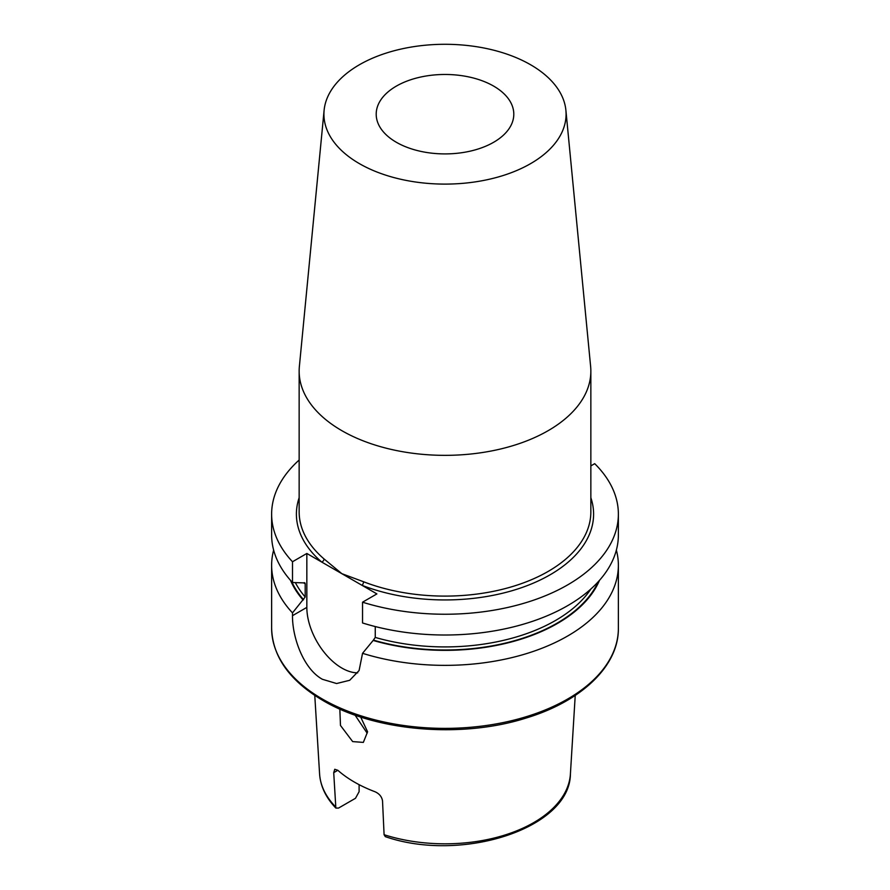 <?xml version="1.0" encoding="UTF-8"?>
<svg xmlns="http://www.w3.org/2000/svg" width="890" height="890" viewBox="0 0 890 890"><rect width="100%" height="100%" fill="white"/><g stroke="black" fill="none" stroke-linecap="round" stroke-linejoin="round"><path stroke-width="1.33" d="M396.35 142.278A68.797 39.716 180 0 1 376.203 114.198A68.797 39.716 180 0 1 418.678 77.497A68.797 39.716 180 0 1 493.65 86.108A68.797 39.716 180 0 1 513.797 114.198A68.797 39.716 180 0 1 471.322 150.888A68.797 39.716 180 0 1 396.35 142.278M367.17 733.215L355.054 715.126M339.835 709.074L340.481 725.461L352.663 741.593L363.343 742.405L367.592 731.791L360.673 717.029M575.229 695.413L570.412 773.933A125.49 72.446 180 0 1 384.091 834.709L382.522 800.833C381.81 796.683 379.285 793.646 374.957 791.722A128.038 73.926 180 0 1 354.465 782.121A128.038 73.926 180 0 1 337.822 770.284L333.717 772.665L335.853 808.064L338.523 808.076L355.488 798.285L359.104 791.711L359.104 784.669M530.618 64.77A121.085 69.91 180 0 1 565.895 110.304A121.085 69.91 180 0 1 494.428 178.011A121.085 69.91 180 0 1 359.382 163.627A121.085 69.91 180 0 1 324.105 110.304A121.085 69.91 180 0 1 401.791 48.894A121.085 69.91 180 0 1 530.618 64.77M565.895 110.304L590.626 366.457A145.849 84.205 180 0 1 590.849 371.141A145.849 84.205 180 0 1 500.814 448.938A145.849 84.205 180 0 1 341.871 430.682A145.849 84.205 180 0 1 299.151 371.141A145.849 84.205 180 0 1 299.374 366.457L324.105 110.304M299.151 371.141L299.151 511.895A145.849 84.205 0 0 0 324.027 558.931L341.871 573.683L363.532 581.737A2.748 1.257 -68.8 0 1 361.996 585.308L376.893 593.908L362.541 602.196L362.541 622.967A173.372 100.092 180 0 0 618.372 534.912L618.372 514.142A173.372 100.092 180 0 1 362.541 602.196M616.358 550.098A173.372 100.092 180 0 1 618.372 565.272A173.372 100.092 180 0 1 362.541 653.316L359.093 670.537L349.703 680.283L336.598 683.531L322.414 679.293C303.401 668.924 292.232 637.207 292.499 615.669L292.499 612.876A173.372 100.092 180 0 1 271.628 565.272A173.372 100.092 180 0 1 273.642 550.098M292.499 612.876L305.203 596.99L305.203 583.729L303.568 582.883L292.499 582.516A173.372 100.092 180 0 1 271.628 534.912L271.628 514.142A173.372 100.092 180 0 1 299.151 460.03M292.499 582.516L292.499 561.746A173.372 100.092 180 0 1 271.628 514.142M590.849 465.893L594.698 463.668A173.372 100.092 180 0 1 618.372 514.142M292.499 561.746L306.839 553.469L361.996 585.308A148.597 85.796 180 0 0 527.114 585.653A148.597 85.796 180 0 0 590.849 497.71M303.112 599.994A159.043 91.826 180 0 1 290.507 580.336M599.493 580.336A159.043 91.826 180 0 1 373.155 640.444L362.541 653.316M375.257 626.549L375.257 637.429L373.155 640.444M304.28 582.65A156.228 90.201 180 0 0 305.203 583.729L304.947 582.917M384.091 834.709L385.292 836.633C461.465 863.055 570.101 828.601 570.412 773.933M333.717 772.665L334.751 769.272L337.822 770.284M306.839 553.469L306.839 607.392A49.529 28.602 -120 0 0 357.702 672.829M324.027 558.931A2.748 1.869 -49.4 0 1 321.746 562.068A148.597 85.796 180 0 1 299.151 497.71M618.372 565.272L618.372 628.284A173.372 100.092 180 0 1 511.349 720.755A173.372 100.092 180 0 1 322.414 699.062A173.372 100.092 180 0 1 271.628 628.284L271.628 565.272M363.532 581.737A145.849 84.205 0 0 0 513.519 586.232A145.849 84.205 0 0 0 590.849 511.895L590.849 371.141M303.568 599.738A158.431 91.47 180 0 1 291.742 581.704M598.258 581.704A158.431 91.47 180 0 1 373.611 640.177M305.203 596.99A156.228 90.201 180 0 1 295.391 582.694M590.893 588.991A156.228 90.201 180 0 1 375.257 637.429M335.285 806.54A125.49 72.446 180 0 1 319.588 773.933L314.771 695.413M292.499 615.669L306.839 607.392M618.372 628.284C618.861 665.865 581.593 701.309 526.179 718.019C461.432 738.733 374.879 731.357 323.092 700.575C289.673 680.839 272.518 656.742 271.628 628.284M335.853 808.064C325.896 797.64 320.478 786.27 319.588 773.933"/></g></svg>
